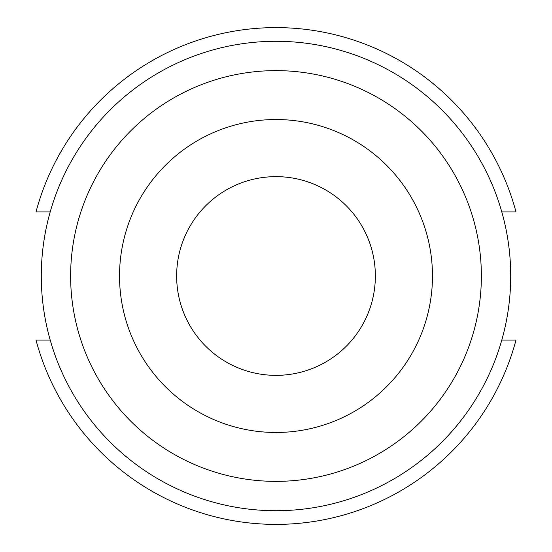 <?xml version="1.0" encoding="UTF-8"?>
<svg xmlns="http://www.w3.org/2000/svg" width="552" height="552" viewBox="0 0 552 552"><rect width="100%" height="100%" fill="white"/><g stroke="black" fill="none" stroke-linecap="round" stroke-linejoin="round"><path stroke-width="0.83" d="M176.64 276A99.36 99.36 0 0 0 276 375.36A99.36 99.36 0 0 0 375.36 276A99.36 99.36 0 0 0 276 176.64A99.36 99.36 0 0 0 176.64 276M119.529 276A156.471 156.471 0 0 0 276 432.471A156.471 156.471 0 0 0 432.471 276A156.471 156.471 0 0 0 276 119.529A156.471 156.471 0 0 0 119.529 276M481.372 276A205.372 205.372 0 0 0 276 70.628A205.372 205.372 0 0 0 70.628 276A205.372 205.372 0 0 0 276 481.372A205.372 205.372 0 0 0 481.372 276M41.29 276A234.71 234.71 0 0 1 276 41.29A234.71 234.71 0 0 1 510.71 276A234.71 234.71 0 0 1 276 510.71A234.71 234.71 0 0 1 41.29 276M36.011 340.087L50.211 340.087L36.011 340.087A248.4 248.4 0 0 0 515.989 340.087L501.789 340.087L515.989 340.087M515.989 211.913L501.789 211.913L515.989 211.913A248.4 248.4 0 0 0 36.011 211.913L50.211 211.913L36.011 211.913"/></g></svg>
